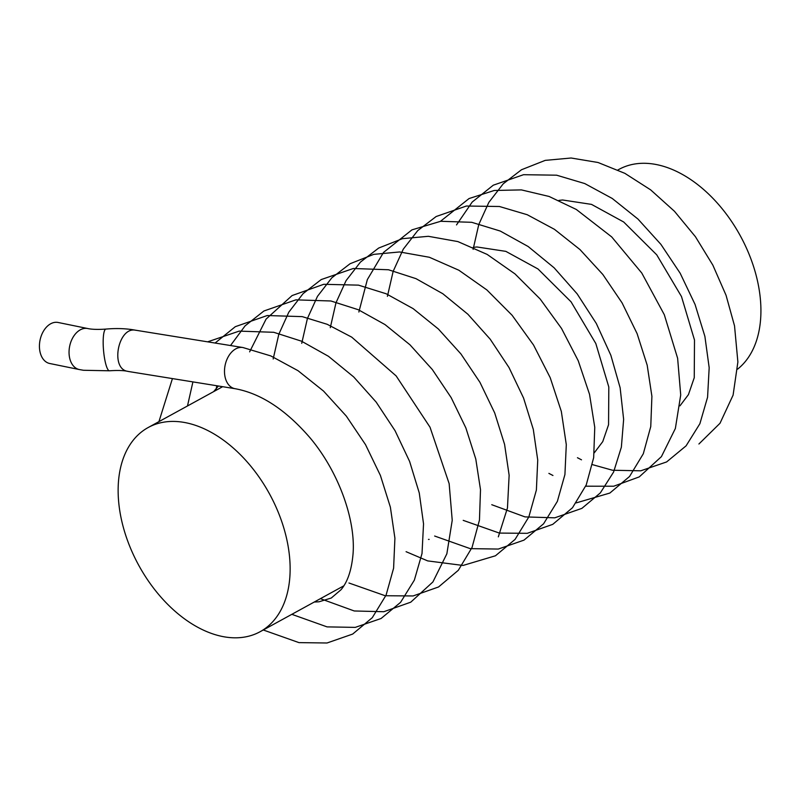 <?xml version="1.0" encoding="UTF-8"?>
<svg xmlns="http://www.w3.org/2000/svg" width="801" height="801" viewBox="0 0 801 801"><rect width="100%" height="100%" fill="white"/><g stroke="black" fill="none" stroke-linecap="round" stroke-linejoin="round"><path stroke-width="1.2" d="M128.14 371.444L235.184 388.715A20.956 14.158 -78.4 0 1 235.094 388.705A20.956 14.158 -78.4 0 1 225.011 365.807A20.956 14.158 -78.4 0 1 242.783 347.504A20.956 14.158 -78.4 0 1 242.933 347.534A20.956 14.158 -78.4 0 1 242.963 347.544L270.798 355.914L298.022 370.693L323.524 391.058L346.302 416.079L365.506 444.625L380.395 475.434L390.367 507.123L394.913 538.212L393.601 568.199L386.072 595.153L372.295 617.671L352.67 634.072L327.028 642.993L298.973 642.622L263.279 629.986M128.15 371.404L127.759 371.334C109.877 369.031 118.228 326.097 135.749 330.272M58.103 322.473A20.936 14.148 101.6 0 0 40.05 340.155A20.936 14.148 101.6 0 0 49.712 363.494L79.329 369.551A20.936 14.148 101.6 0 1 69.667 346.202A20.936 14.148 101.6 0 1 87.72 328.53L58.103 322.473M222.207 636.445A116.435 74.493 61.3 0 1 127.059 539.233A116.435 74.493 61.3 0 1 148.165 427.534A116.435 74.493 61.3 0 1 269.456 493.806A116.435 74.493 61.3 0 1 260.115 631.719A116.435 74.493 61.3 0 1 222.207 636.445M617.951 169.942L618.953 169.401A116.435 74.493 61.3 0 1 737.16 230.267A116.435 74.493 61.3 0 1 737.561 369.171M136.14 330.322C126.999 328.53 116.926 328.11 105.932 329.081A20.936 4.225 85.1 0 0 103.529 350.297A20.936 4.225 85.1 0 0 109.547 370.793L83.464 370.272L79.329 369.551M242.793 347.514L135.749 330.232M698.913 444.004L720.009 423.268L733.095 395.123L737.881 361.982L734.527 325.857L726.056 295.299L712.85 265.131L695.438 236.726L674.452 211.274L650.642 189.857L624.87 173.346L598.057 162.503L571.123 158.007L545.201 160.38L521.481 169.752L503.228 183.799L488.85 202.363L478.788 224.5L473.101 249.371M577.451 457.721L581.496 459.824M592.45 464.63L612.515 470.247L640.75 470.808L666.602 461.947L686.087 445.847L699.874 423.739L707.573 397.226L709.175 367.699L704.89 336.38L695.038 304.4L680.179 273.251L660.905 244.365L637.966 219.053L612.234 198.458L584.75 183.559L556.635 175.189L523.544 174.698L493.296 185.191L472.19 202.052L456.52 224.911M548.885 473.381L552.94 475.484M585.701 486.207L613.716 486.217L639.238 476.905L661.416 456.64L675.363 428.485L680.71 394.973L677.626 358.287L664.299 314.693L641.781 273.041L611.704 236.916L576.309 209.461L549.075 196.455L521.401 189.897L494.247 190.478L469.066 198.548L440.47 221.316M576.279 502.878L609.851 493.056L629.556 476.485L643.313 453.746L650.762 426.543L651.904 396.295L647.188 365.216L637.085 333.586L622.077 302.868L602.803 274.443L579.974 249.562L554.462 229.336L527.248 214.728L499.444 206.498L466.372 206.027L436.144 216.53L417.762 230.568L403.273 249.161L393.141 271.379L387.414 296.35M491.764 504.71L525.005 516.895L554.753 517.826L581.876 508.375L600.309 492.935L613.586 472.059L621.366 447.148L623.639 419.384L620.134 387.774L610.853 355.284L596.314 323.484L577.151 293.857L554.122 267.794L528.149 246.508L500.275 231.058L471.729 222.308L440.7 221.286L411.934 229.867L383.539 252.415L367.349 279.579L358.858 312.01M463.208 520.36L499.343 533.076L527.258 533.326L552.77 524.345L572.495 507.734L586.242 484.935L593.671 457.651L594.763 427.344L589.526 394.302L578.232 360.75L561.521 328.44L540.144 298.993L514.993 273.902L487.158 254.418L457.862 241.582L428.325 236.305L402.402 238.678L378.683 248.05L360.43 262.097L346.052 280.66L335.979 302.798L330.292 327.669M434.643 536.029L470.207 548.635L498.292 549.055L523.984 540.134L543.579 523.804L557.356 501.386L564.925 474.532L566.297 444.645L561.331 411.434L550.187 377.631L533.536 345.021L512.119 315.284L486.858 289.922L458.853 270.227L429.356 257.261L399.619 251.955L373.727 254.368L350.047 263.749L331.824 277.807L317.466 296.36L307.414 318.488L301.727 343.329M406.077 551.689L427.694 560.9L463.028 565.456L495.459 555.784L515.063 539.413L528.84 516.935L536.39 490.022L537.731 460.084L533.296 429.366L523.564 398.037L509.005 367.539L490.202 339.193L467.874 314.222L442.823 293.737L416.009 278.658L388.495 269.757L353.311 268.495L321.211 279.569L303.098 293.627L288.821 312.15L278.828 334.227L273.171 358.988M498.332 536.85L507.464 507.934L509.136 475.263L504.58 444.385L494.688 412.915L479.939 382.317L460.925 353.932L438.377 329.001L413.126 308.625L386.132 293.747L358.488 285.136L323.724 284.305L292.095 295.559L266.092 319.088L249.632 351.849M348.966 583.008L385.191 595.734L413.086 595.954L438.568 586.963L458.312 570.302L472.059 547.443L479.459 520.089L480.5 489.691L475.794 459.073L465.862 427.914L451.173 397.636L432.32 369.531L409.992 344.82L385.001 324.575L358.287 309.717L330.923 300.986L295.869 299.854L263.919 310.988L245.096 325.847L230.508 345.531M216.741 385.742L216.05 390.307M320.4 598.667L354.252 610.973L383.809 611.724L410.743 602.192L432.91 581.947L446.858 553.801L452.225 520.32L449.151 483.654L430.027 427.223L396.135 375.909L351.709 337.131L327.219 324.305L302.237 316.625L267.224 315.534L235.314 326.678L215.089 343.038M192.911 381.897L187.484 405.967M291.834 614.327L327.068 626.883L355.254 627.383L381.056 618.512L400.58 602.342L414.357 580.124L422.017 553.501L423.539 523.854L419.263 492.965L409.601 461.416L395.043 430.678L376.17 402.102L353.702 376.941L328.47 356.305L301.456 341.166L273.752 332.295L239.199 331.113L207.619 341.837M172.425 378.593L158.928 421.626M314.242 602.042L319.008 601.791L331.274 598.017L341.036 589.716C347.704 581.826 351.719 569.741 353.081 553.461C355.604 519.739 338.833 472.22 310.267 438.077C285.947 409.852 260.886 393.401 235.094 388.705M473.221 247.379L476.915 246.968L505.842 251.364L538.002 268.976L571.053 301.817L595.814 343.529L608.81 387.023L608.56 424.71L602.752 441.611L594.292 452.815M558.908 200.4L562.602 199.99L591.518 204.385L623.689 221.997L656.74 254.838L681.491 296.55L694.497 340.045L694.247 377.732L688.429 394.633L679.969 405.837M213.627 391.639L218.393 386.012M343.459 586.382L342.798 586.382M429.146 539.403L428.485 539.403M127.759 371.344C126.638 371.113 121.692 369.932 109.547 370.793M105.932 329.081C93.777 329.942 88.831 328.76 87.72 328.53M222.638 386.693L148.165 427.534M343.809 585.831L260.115 631.719"/></g></svg>

